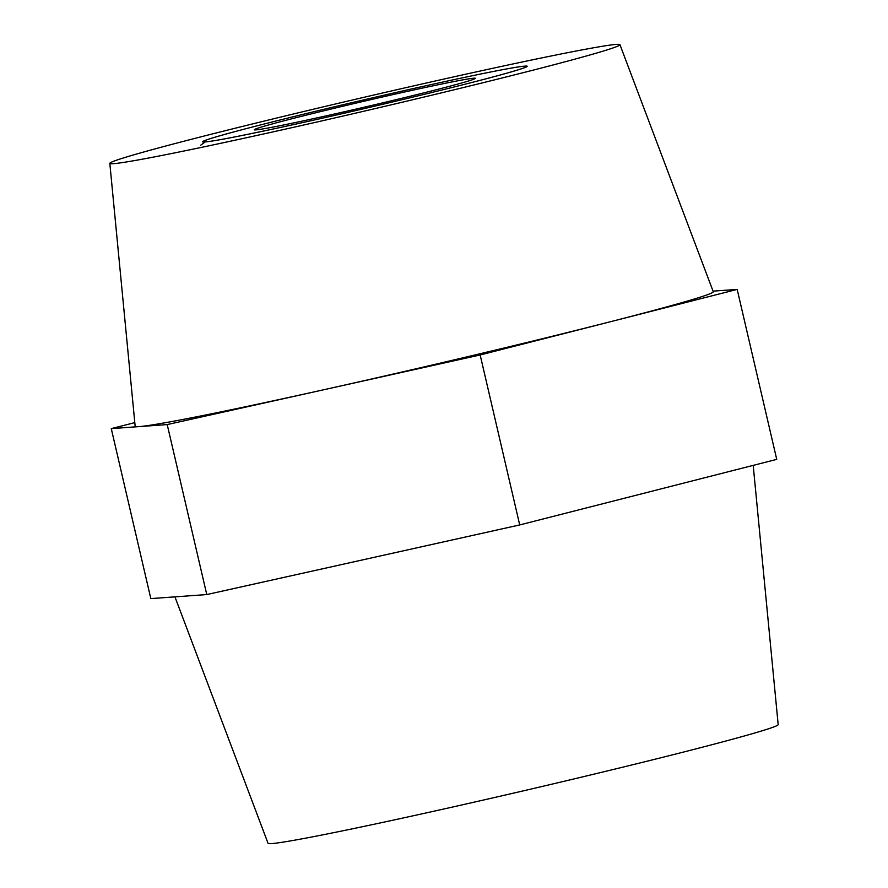 <?xml version="1.0" encoding="UTF-8"?>
<svg xmlns="http://www.w3.org/2000/svg" width="888" height="888" viewBox="0 0 888 888"><rect width="100%" height="100%" fill="white"/><g stroke="black" fill="none" stroke-linecap="round" stroke-linejoin="round"><path stroke-width="1.33" d="M337.684 106.005A166.633 4.307 166.9 0 1 411.377 88.989L431.069 84.615A166.633 4.307 166.9 0 1 522.799 66.3L526.318 66.045A166.633 4.307 166.9 0 1 527.106 66.178A166.633 4.307 166.9 0 1 476.312 81.341L460.151 85.47A166.633 4.307 166.9 0 1 318.404 119.081L298.712 123.465A166.633 4.307 166.9 0 1 206.971 141.78L203.452 142.036A166.633 4.307 166.9 0 1 202.619 141.68A166.633 4.307 166.9 0 1 253.457 126.74L269.63 122.611A166.633 4.307 166.9 0 1 337.684 106.005M753.202 465.379L778.177 724.63A261.871 6.76 166.9 0 1 544.888 785.813A261.871 6.76 166.9 0 1 271.661 843.6A261.871 6.76 166.9 0 1 268.065 843.334L174.936 596.858M113.431 163.681A261.871 6.76 166.9 0 1 109.823 163.37A261.871 6.76 166.9 0 1 343.112 102.187A261.871 6.76 166.9 0 1 616.339 44.4A261.871 6.76 166.9 0 1 619.935 44.666A261.871 6.76 166.9 0 1 387.534 105.694A261.871 6.76 166.9 0 1 113.431 163.681M619.935 44.666L713.275 291.719A296.792 7.67 166.9 0 1 608.669 322.178A296.792 7.67 166.9 0 1 323.687 389.765L167.21 424.575L139.238 426.595A296.792 7.67 166.9 0 1 135.154 426.251L109.823 163.37M713.064 291.142L737.173 289.399L776.734 459.374L519.713 524.941L206.771 594.56L150.827 598.601L111.266 428.627L134.798 422.621M737.173 289.399L480.164 354.967L323.687 389.765A296.792 7.67 166.9 0 1 139.238 426.595L111.266 428.627M519.713 524.941L480.164 354.967M206.771 594.56L167.21 424.575M526.318 66.045L527.183 66.345M346.364 105.383A113.475 2.93 -13.1 0 0 254.423 129.826A113.475 2.93 -13.1 0 0 383.416 102.697A113.475 2.93 -13.1 0 0 475.391 78.399A113.475 2.93 -13.1 0 0 346.364 105.383M205.217 141.913A166.289 4.296 166.9 0 1 202.952 141.603A166.289 4.296 166.9 0 1 261.549 124.675A166.289 4.296 166.9 0 1 337.751 106.005A166.289 4.296 166.9 0 1 421.223 86.802A166.289 4.296 166.9 0 1 524.564 66.167A166.289 4.296 166.9 0 1 526.773 66.256A166.289 4.296 166.9 0 1 468.231 83.405A166.289 4.296 166.9 0 1 308.558 121.268A166.289 4.296 166.9 0 1 205.217 141.913L200.721 145.188"/></g></svg>
